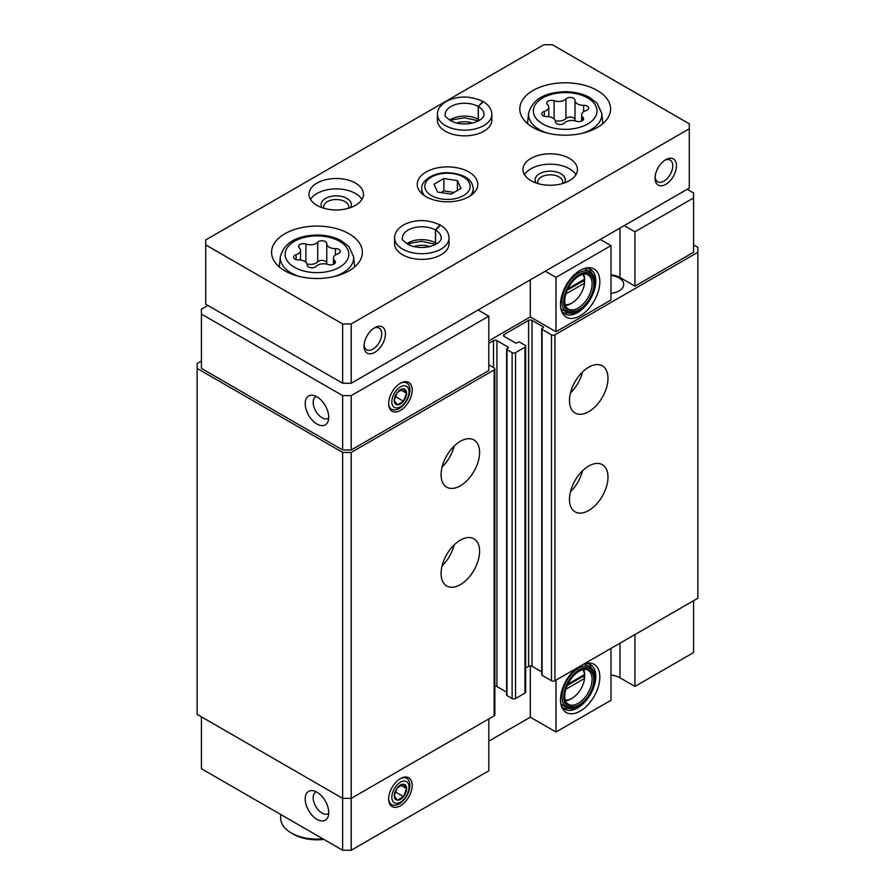 <?xml version="1.0" encoding="UTF-8"?>
<svg xmlns="http://www.w3.org/2000/svg" width="895" height="895" viewBox="0 0 895 895"><rect width="100%" height="100%" fill="white"/><g stroke="black" fill="none" stroke-linecap="round" stroke-linejoin="round"><path stroke-width="1.34" d="M565.864 689.251L584.547 678.466L584.547 674.517A17.855 10.304 120 0 0 582.611 669.65M565.137 699.912A17.855 10.304 120 0 0 572.039 698.29A17.855 10.304 120 0 0 584.547 678.466M565.864 293.918L584.547 283.133L584.547 279.173A17.855 10.304 120 0 0 582.611 274.306M565.137 304.568A17.855 10.304 120 0 0 572.039 302.957A17.855 10.304 120 0 0 584.547 283.133M619.966 643.192L619.966 677.784L634.947 686.431L634.947 634.544M634.947 686.431L693.58 652.578L693.58 600.69M576.156 668.487A27.823 16.065 120 0 0 561.791 707.128A27.823 16.065 120 0 0 594.079 696.444A27.823 16.065 120 0 0 587.187 663.139A27.823 16.065 120 0 0 584.178 663.855M610.983 648.383L610.983 700.27L555.985 732.02L555.985 680.133M619.966 677.784A16.949 9.789 0 0 0 610.983 675.076M488.804 741.161L530.31 717.197L555.985 732.02M201.42 716.828L201.42 768.715L342.651 850.25L351.209 850.25L488.804 770.808L488.804 718.92M693.58 197.94L693.58 252.3L634.947 286.154L634.947 231.794L693.58 197.94L693.58 192.996L687.159 189.292M541.721 671.899L532.022 666.294L532.022 320.376L543.153 326.798A1.208 0.694 0 0 1 543.153 327.783L542.079 328.409A1.208 0.694 0 0 0 541.721 328.901L541.721 674.819A1.208 0.694 0 0 0 542.079 675.311L551.499 680.748A2.417 1.398 0 0 0 554.922 680.748L697.865 598.229L697.865 247.356L693.58 244.894M532.022 666.294A2.417 1.398 0 0 0 528.598 666.294L528.598 320.376L504.209 334.461A2.417 1.398 0 0 0 503.493 335.446A2.417 1.398 0 0 0 504.209 336.43L504.209 334.461M525.667 667.983L528.598 666.294M506.637 692.159L496.926 686.554L496.926 340.637L508.058 347.059A1.208 0.694 0 0 1 508.058 348.043L506.984 348.67A1.208 0.694 0 0 0 506.637 349.162L506.637 695.079A1.208 0.694 0 0 0 506.984 695.572L512.119 698.536A2.417 1.398 0 0 0 515.542 698.536L524.962 693.099A2.417 1.398 0 0 0 525.667 692.115L525.667 346.197A2.417 1.398 0 0 0 524.962 345.201L519.827 342.237A1.208 0.694 0 0 0 518.115 342.237L517.042 342.863A1.208 0.694 0 0 1 515.33 342.863L504.209 336.43M496.926 686.554A2.417 1.398 0 0 0 494.857 686.163M201.42 361.021L197.135 363.493L197.135 714.355L342.651 798.362L351.209 798.362L494.152 715.832A2.417 1.398 0 0 0 494.857 714.848L494.857 368.93A2.417 1.398 0 0 0 494.152 367.934L488.804 364.847M197.135 368.427L342.651 452.445L351.209 452.445L494.152 369.915A2.417 1.398 0 0 0 494.857 368.93M342.651 850.25L342.651 452.445M351.209 850.25L351.209 452.445M460.343 584.636A27.23 15.73 -60 0 1 446.717 585.979A27.23 15.73 -60 0 1 446.717 554.531A27.23 15.73 -60 0 1 473.958 538.812A27.23 15.73 -60 0 1 478.131 560.628A27.23 15.73 -60 0 1 460.343 584.636M460.343 485.795A27.23 15.73 -60 0 1 446.717 487.148A27.23 15.73 -60 0 1 446.717 455.7A27.23 15.73 -60 0 1 473.958 439.971A27.23 15.73 -60 0 1 478.131 461.798A27.23 15.73 -60 0 1 460.343 485.795M488.804 343.356L493.503 340.637A2.417 1.398 0 0 1 496.926 340.637M506.637 349.162A1.208 0.694 0 0 0 506.984 349.654L512.119 352.619A2.417 1.398 0 0 0 515.542 352.619L524.962 347.182A2.417 1.398 0 0 0 525.667 346.197M532.022 320.376A2.417 1.398 0 0 0 528.598 320.376M541.721 328.901A1.208 0.694 0 0 0 542.079 329.394L551.499 334.831A2.417 1.398 0 0 0 554.922 334.831L697.865 252.3M588.731 510.508A27.23 15.73 -60 0 1 575.116 511.85A27.23 15.73 -60 0 1 575.116 480.402A27.23 15.73 -60 0 1 602.346 464.684A27.23 15.73 -60 0 1 606.519 486.511A27.23 15.73 -60 0 1 588.731 510.508M588.731 411.678A27.23 15.73 -60 0 1 575.116 413.02A27.23 15.73 -60 0 1 575.116 381.572A27.23 15.73 -60 0 1 602.346 365.842A27.23 15.73 -60 0 1 606.519 387.669A27.23 15.73 -60 0 1 588.731 411.678M610.983 293.347A15.741 9.084 0 0 0 623.725 284.42A15.741 9.084 0 0 0 610.983 275.503M634.947 286.154L619.966 277.506A16.949 9.789 0 0 0 610.983 274.787M488.804 340.883L530.31 316.919L555.985 331.743L610.983 299.993L610.983 245.633L555.985 277.383L545.29 271.207M207.841 305.419L201.42 309.133L201.42 368.427L342.651 449.972L351.209 449.972L488.804 370.53L488.804 316.17L478.098 309.994M316.975 819.361A16.647 9.61 -120 0 0 327.962 816.967A16.647 9.61 -120 0 0 325.288 800.969A16.647 9.61 -120 0 0 312.769 790.654A16.647 9.61 -120 0 0 305.396 801.562A16.647 9.61 -120 0 0 316.975 819.361M400.423 778.594A16.647 9.61 120 0 0 389.426 803.386A16.647 9.61 120 0 0 408.746 796.986A16.647 9.61 120 0 0 404.618 777.061A16.647 9.61 120 0 0 400.423 778.594M530.31 665.891L530.31 717.197M316.975 424.029A16.647 9.61 -120 0 0 327.962 421.634A16.647 9.61 -120 0 0 325.288 405.625A16.647 9.61 -120 0 0 312.769 395.31A16.647 9.61 -120 0 0 305.396 406.218A16.647 9.61 -120 0 0 316.975 424.029M201.42 314.067L342.651 395.612L351.209 395.612L488.804 316.17M342.651 449.972L342.651 395.612M351.209 449.972L351.209 395.612M400.423 383.25A16.647 9.61 120 0 0 389.426 408.042A16.647 9.61 120 0 0 408.746 401.654A16.647 9.61 120 0 0 404.618 381.729A16.647 9.61 120 0 0 400.423 383.25M530.31 316.919L530.31 279.855M555.985 331.743L555.985 277.383M580.173 270.357A27.823 16.065 120 0 0 561.791 311.784A27.823 16.065 120 0 0 594.079 301.1A27.823 16.065 120 0 0 587.187 267.795A27.823 16.065 120 0 0 580.173 270.357M634.947 231.794L624.251 225.618M600.288 239.457L610.983 245.633M454.201 446.023A27.23 15.73 -60 0 1 442.085 467.011M582.589 371.906A27.23 15.73 -60 0 1 570.473 392.883M454.201 544.865A27.23 15.73 -60 0 1 442.085 565.841M582.589 470.736A27.23 15.73 -60 0 1 570.473 491.713M584.547 279.173L567.866 288.805M565.405 305.553A19.668 11.355 120 0 0 570.753 303.696L572.039 302.957M584.659 279.911A19.668 11.355 120 0 0 584.659 279.609A19.668 11.355 120 0 0 583.596 274.049M565.483 305.766A19.668 11.355 120 0 0 568.37 308.965A19.668 11.355 120 0 0 588.037 297.61A19.668 11.355 120 0 0 588.037 274.899A19.668 11.355 120 0 0 583.82 273.993M579.311 275.772A20.574 11.881 120 0 0 565.718 306.414A20.574 11.881 120 0 0 589.604 298.516A20.574 11.881 120 0 0 584.502 273.881A20.574 11.881 120 0 0 579.311 275.772M579.311 274.541A22.095 12.754 120 0 0 563.693 301.593A22.095 12.754 120 0 0 579.311 310.61A22.095 12.754 120 0 0 594.929 283.558A22.095 12.754 120 0 0 579.311 274.541M594.929 283.558L594.929 282.574A23.304 13.459 120 0 0 590.107 271.901A23.304 13.459 120 0 0 578.461 273.053A23.304 13.459 120 0 0 563.235 293.594A23.304 13.459 120 0 0 566.803 312.265A23.304 13.459 120 0 0 578.461 311.113L579.311 310.61M560.852 308.495A23.304 13.459 120 0 0 562.53 309.793L566.803 312.265M590.107 271.901L585.833 269.429A23.304 13.459 120 0 0 583.864 268.623M563.145 312.679A25.72 14.846 120 0 0 568.213 312.892M591.36 272.796A25.72 14.846 120 0 0 588.641 268.522M561.255 310.241A25.72 14.846 120 0 0 564.745 313.865A25.72 14.846 120 0 0 590.465 299.008A25.72 14.846 120 0 0 590.465 269.317A25.72 14.846 120 0 0 585.587 268.108M584.547 674.517L567.866 684.149M565.405 700.886A19.668 11.355 120 0 0 570.753 699.04L572.039 698.29M584.659 675.255A19.668 11.355 120 0 0 584.659 674.942A19.668 11.355 120 0 0 583.596 669.382M565.483 701.109A19.668 11.355 120 0 0 568.37 704.309A19.668 11.355 120 0 0 588.037 692.954A19.668 11.355 120 0 0 588.037 670.243A19.668 11.355 120 0 0 583.82 669.337M579.311 671.116A20.574 11.881 120 0 0 565.718 701.758A20.574 11.881 120 0 0 589.604 693.86A20.574 11.881 120 0 0 584.502 669.225A20.574 11.881 120 0 0 579.311 671.116M579.311 669.874A22.095 12.754 120 0 0 563.693 696.937A22.095 12.754 120 0 0 579.311 705.954A22.095 12.754 120 0 0 594.929 678.902A22.095 12.754 120 0 0 579.311 669.874M594.929 678.902L594.929 677.907A23.304 13.459 120 0 0 590.107 667.245A23.304 13.459 120 0 0 578.461 668.397A23.304 13.459 120 0 0 563.235 688.926A23.304 13.459 120 0 0 566.803 707.598A23.304 13.459 120 0 0 578.461 706.446L579.311 705.954M560.852 703.828A23.304 13.459 120 0 0 562.53 705.126L566.803 707.598M590.107 667.245L585.833 664.772A23.304 13.459 120 0 0 583.954 663.989M563.145 708.012A25.72 14.846 120 0 0 568.213 708.236M591.36 668.14A25.72 14.846 120 0 0 588.641 663.866M561.255 705.584A25.72 14.846 120 0 0 564.745 709.209A25.72 14.846 120 0 0 590.465 694.352A25.72 14.846 120 0 0 590.465 664.649A25.72 14.846 120 0 0 585.587 663.452M567.251 290.159L582.947 281.086L584.558 282.014M582.947 281.086L582.947 280.101M567.251 685.492L582.947 676.43L584.558 677.347M582.947 676.43L582.947 675.434M316.237 396.451A12.508 7.227 -120 0 0 315.778 396.675A12.508 7.227 -120 0 0 313.865 406.699A12.508 7.227 -120 0 0 322.032 417.73A12.508 7.227 -120 0 0 328.286 418.345A12.508 7.227 -120 0 0 328.722 418.066M316.237 791.784A12.508 7.227 -120 0 0 315.778 792.019A12.508 7.227 -120 0 0 313.865 802.043A12.508 7.227 -120 0 0 322.032 813.063A12.508 7.227 -120 0 0 328.286 813.689A12.508 7.227 -120 0 0 328.722 813.398M326.764 243.619A4.811 2.774 0 0 0 326.764 243.541A4.811 2.774 0 0 0 323.129 240.856A4.811 2.774 0 0 0 317.714 242.221A8.424 4.867 0 0 1 305.889 244.055A4.811 2.774 0 0 0 301.011 243.999A4.811 2.774 0 0 0 298.55 246.416A4.811 2.774 0 0 0 299.266 247.881A8.424 4.867 0 0 1 300.519 250.432A8.424 4.867 0 0 1 296.1 254.706A4.811 2.774 0 0 0 293.571 257.156A4.811 2.774 0 0 0 298.516 259.93A8.424 4.867 0 0 1 307.186 264.786A8.424 4.867 0 0 1 307.175 264.931A4.811 2.774 0 0 0 307.175 265.009A4.811 2.774 0 0 0 310.811 267.706A4.811 2.774 0 0 0 316.226 266.33A8.424 4.867 0 0 1 328.051 264.495A4.811 2.774 0 0 0 332.929 264.562A4.811 2.774 0 0 0 335.39 262.134A4.811 2.774 0 0 0 334.674 260.68A8.424 4.867 0 0 1 333.421 258.129A8.424 4.867 0 0 1 337.84 253.844A4.811 2.774 0 0 0 340.368 251.405A4.811 2.774 0 0 0 335.424 248.62A8.424 4.867 0 0 1 326.753 243.764A8.424 4.867 0 0 1 326.764 243.619M574.982 100.318A4.811 2.774 0 0 0 574.982 100.24A4.811 2.774 0 0 0 571.346 97.544A4.811 2.774 0 0 0 565.942 98.92A8.424 4.867 0 0 1 554.106 100.743A4.811 2.774 0 0 0 549.239 100.687A4.811 2.774 0 0 0 546.767 103.115A4.811 2.774 0 0 0 547.483 104.57A8.424 4.867 0 0 1 548.736 107.12A8.424 4.867 0 0 1 544.317 111.394A4.811 2.774 0 0 0 541.788 113.844A4.811 2.774 0 0 0 546.744 116.618A8.424 4.867 0 0 1 555.403 121.485A8.424 4.867 0 0 1 555.403 121.619A4.811 2.774 0 0 0 555.392 121.698A4.811 2.774 0 0 0 559.028 124.394A4.811 2.774 0 0 0 564.443 123.018A8.424 4.867 0 0 1 576.279 121.194A4.811 2.774 0 0 0 581.146 121.25A4.811 2.774 0 0 0 583.607 118.822A4.811 2.774 0 0 0 582.891 117.368A8.424 4.867 0 0 1 581.638 114.817A8.424 4.867 0 0 1 586.068 110.532A4.811 2.774 0 0 0 588.597 108.094A4.811 2.774 0 0 0 583.641 105.319A8.424 4.867 0 0 1 574.982 100.453A8.424 4.867 0 0 1 574.982 100.318M689.295 123.812L552.349 44.75L543.791 44.75L205.705 239.949L205.705 244.883L342.651 323.956L351.209 323.956L689.295 128.757L689.295 123.812M342.651 323.956L342.651 383.25L205.705 304.188L205.705 244.883M342.651 383.25L351.209 383.25L351.209 323.956M364.041 346.197A15.125 8.737 -60 0 1 374.748 327.659A15.125 8.737 -60 0 1 385.443 333.835A15.125 8.737 -60 0 1 374.748 352.373A15.125 8.737 -60 0 1 364.041 346.197M655.062 178.172A15.125 8.737 -60 0 1 665.757 159.646A15.125 8.737 -60 0 1 676.463 165.821A15.125 8.737 -60 0 1 665.757 184.348A15.125 8.737 -60 0 1 655.062 178.172M351.209 383.25L689.295 188.062L689.295 128.757M426.098 196.71A30.262 17.475 0 0 0 459.079 200.491A30.262 17.475 0 0 0 477.762 184.348A30.262 17.475 0 0 0 447.5 166.884A30.262 17.475 0 0 0 417.238 184.348A30.262 17.475 0 0 0 426.098 196.71M284.878 270.827A45.388 26.212 0 0 0 334.338 276.51A45.388 26.212 0 0 0 362.363 252.3A45.388 26.212 0 0 0 316.975 226.088A45.388 26.212 0 0 0 271.577 252.3A45.388 26.212 0 0 0 284.878 270.827M533.096 127.526A45.388 26.212 0 0 0 582.567 133.21A45.388 26.212 0 0 0 610.58 108.989A45.388 26.212 0 0 0 565.192 82.787A45.388 26.212 0 0 0 519.794 108.989A45.388 26.212 0 0 0 533.096 127.526M449.055 237.969A27.23 15.73 0 0 1 421.825 253.699A27.23 15.73 0 0 1 394.583 237.969L394.583 243.653A27.23 15.73 0 0 0 402.56 254.773A27.23 15.73 0 0 0 432.24 258.185A27.23 15.73 0 0 0 449.055 243.653L449.055 237.969C448.82 232.689 445.967 228.426 440.485 225.182L435.563 230.082L435.563 242.937A19.366 11.176 0 0 1 436.849 243.764M530.959 180.645A27.23 15.73 0 0 0 560.639 184.057A27.23 15.73 0 0 0 577.443 169.524A27.23 15.73 0 0 0 550.212 153.806A27.23 15.73 0 0 0 522.971 169.524A27.23 15.73 0 0 0 530.959 180.645M316.975 205.358A27.23 15.73 0 0 0 346.656 208.759A27.23 15.73 0 0 0 363.459 194.237A27.23 15.73 0 0 0 336.229 178.508A27.23 15.73 0 0 0 308.999 194.237A27.23 15.73 0 0 0 316.975 205.358M491.858 114.426A27.23 15.73 0 0 1 464.617 130.155A27.23 15.73 0 0 1 437.386 114.426L437.386 120.109A27.23 15.73 0 0 0 445.363 131.229A27.23 15.73 0 0 0 475.044 134.642A27.23 15.73 0 0 0 491.858 120.109L491.858 114.426C491.623 109.145 488.759 104.883 483.278 101.638L478.355 106.55L478.355 119.393A19.366 11.176 0 0 1 479.642 120.221M322.849 838.816A36.315 20.965 180 0 1 291.289 832.954A36.315 20.965 180 0 1 280.661 818.131L280.661 814.461M323.856 839.398A33.283 19.22 180 0 1 293.437 834.185L291.289 832.954M472.549 123.051A15.125 8.737 0 0 0 456.685 123.051M348.457 208.289A12.508 7.227 0 0 0 348.737 206.756A12.508 7.227 0 0 0 336.229 199.529A12.508 7.227 0 0 0 323.721 206.756A12.508 7.227 0 0 0 324.001 208.289M350.415 207.662A15.125 8.737 0 0 0 336.229 195.882A15.125 8.737 0 0 0 322.043 207.662M361.938 199.428A27.23 15.73 0 0 0 336.229 188.89A27.23 15.73 0 0 0 310.52 199.428M562.44 183.576A12.508 7.227 0 0 0 562.72 182.043A12.508 7.227 0 0 0 550.212 174.827A12.508 7.227 0 0 0 537.705 182.043A12.508 7.227 0 0 0 537.984 183.576M564.387 182.949A15.125 8.737 0 0 0 550.212 171.169A15.125 8.737 0 0 0 536.027 182.949M575.921 174.715A27.23 15.73 0 0 0 550.212 164.177A27.23 15.73 0 0 0 524.504 174.715M429.745 246.595A15.125 8.737 0 0 0 413.893 246.595M664.795 160.261A12.508 7.227 -60 0 1 670.165 160.093A12.508 7.227 -60 0 1 670.165 174.536A12.508 7.227 -60 0 1 657.657 181.763A12.508 7.227 -60 0 1 655.106 177.031M373.774 328.275A12.508 7.227 -60 0 1 379.144 328.107A12.508 7.227 -60 0 1 379.144 342.561A12.508 7.227 -60 0 1 366.637 349.777A12.508 7.227 -60 0 1 364.086 345.045M574.982 100.598L574.982 119.908A8.424 4.867 0 0 0 574.982 120.053A8.424 4.867 0 0 0 575.093 120.836M555.292 120.691A8.424 4.867 0 0 0 565.942 118.509L565.942 98.92M574.982 119.695A4.811 2.774 0 0 0 571.234 117.122A4.811 2.774 0 0 0 565.942 118.509M326.764 243.91L326.764 263.219A8.424 4.867 0 0 0 326.753 263.354A8.424 4.867 0 0 0 326.865 264.148M307.075 264.003A8.424 4.867 0 0 0 317.714 261.821L317.714 242.221M326.753 263.007A4.811 2.774 0 0 0 323.017 260.434A4.811 2.774 0 0 0 317.714 261.821M443.886 178.53L433.997 184.236L437.621 192.033L451.114 194.125L461.003 188.42L457.379 180.622L443.886 178.53L443.886 190.892L440.989 192.559M457.379 190.501L457.379 180.622M454.011 192.459L443.886 190.892M449.592 120.221A19.366 11.176 0 0 1 478.266 119.348L478.266 106.494L482.841 101.381C470.367 95.765 458.497 95.62 447.231 100.922C440.664 104.614 437.375 109.112 437.386 114.426M406.8 243.764A19.366 11.176 0 0 1 435.473 242.892L435.473 230.037L440.049 224.925C427.575 219.309 415.705 219.163 404.439 224.466C397.872 228.158 394.583 232.655 394.583 237.969M403.511 401.24A8.737 5.046 120 0 0 406.598 393.274A8.737 5.046 120 0 0 403.511 388.889A8.737 5.046 120 0 0 397.335 392.446A8.737 5.046 120 0 0 394.247 400.412A8.737 5.046 120 0 0 397.335 404.808A8.737 5.046 120 0 0 403.511 401.24L406.598 393.274L403.511 388.889L397.335 392.446L394.247 400.412L397.335 404.808L403.511 401.24L395.243 396.463M388.676 404.35A15.125 8.737 120 0 0 391.652 409.25A15.125 8.737 120 0 0 399.215 408.5A15.125 8.737 120 0 0 409.093 395.165A15.125 8.737 120 0 0 406.777 383.038A15.125 8.737 120 0 0 401.049 382.915M400.423 406.777A12.161 7.026 120 0 0 407.874 387.58A12.161 7.026 120 0 0 392.972 396.183A12.161 7.026 120 0 0 400.423 406.777M400.815 389.94L406.598 393.274M403.511 796.584A8.737 5.046 120 0 0 406.598 788.618A8.737 5.046 120 0 0 403.511 784.221A8.737 5.046 120 0 0 397.335 787.79A8.737 5.046 120 0 0 394.247 795.756A8.737 5.046 120 0 0 397.335 800.141A8.737 5.046 120 0 0 403.511 796.584L406.598 788.618L403.511 784.221L397.335 787.79L394.247 795.756L397.335 800.141L403.511 796.584L395.243 791.806M388.676 799.694A15.125 8.737 120 0 0 391.652 804.594A15.125 8.737 120 0 0 399.215 803.844A15.125 8.737 120 0 0 409.093 790.509A15.125 8.737 120 0 0 406.777 778.381A15.125 8.737 120 0 0 401.049 778.258M400.423 802.11A12.161 7.026 120 0 0 407.874 782.924A12.161 7.026 120 0 0 392.972 791.516A12.161 7.026 120 0 0 400.423 802.11M400.815 785.273L406.598 788.618M494.152 715.832L494.152 369.915M493.503 367.565L493.503 340.637M508.058 348.043L508.058 347.059M506.984 695.572L506.984 349.654M512.119 698.536L512.119 352.619M515.542 698.536L515.542 352.619M524.962 693.099L524.962 347.182M543.153 327.783L543.153 326.798M542.079 675.311L542.079 329.394M551.499 680.748L551.499 334.831M554.922 680.748L554.922 334.831M619.966 277.506L619.966 228.091M294.466 267.269A31.828 18.381 0 0 0 347.719 259.035A31.828 18.381 0 0 0 308.73 236.526A31.828 18.381 0 0 0 294.466 267.269M542.683 123.969A31.828 18.381 0 0 0 595.936 115.723A31.828 18.381 0 0 0 556.947 93.214A31.828 18.381 0 0 0 542.683 123.969M582.69 133.176A36.65 21.167 0 0 0 601.776 113.273L597.077 103.249L589.492 97.376C582.567 93.673 574.534 91.782 565.405 91.704C544.663 92.297 532.402 99.479 528.609 113.273A36.65 21.167 0 0 0 539.271 129.54A36.65 21.167 0 0 0 547.695 133.176M334.461 276.488A36.65 21.167 0 0 0 353.559 256.574L348.849 246.561L341.275 240.688C334.35 236.985 326.317 235.094 317.188 235.016C296.446 235.609 284.174 242.791 280.381 256.574A36.65 21.167 0 0 0 291.054 272.852A36.65 21.167 0 0 0 299.478 276.488M583.641 111.674L583.641 105.319M582.891 120.288L582.891 117.368M544.317 116.294L544.317 111.394M554.106 118.89L554.106 100.743M335.424 254.974L335.424 248.62M334.674 263.589L334.674 260.68M296.1 259.595L296.1 254.706M305.889 262.201L305.889 244.055M431.446 195.591A22.699 13.101 0 0 0 469.428 189.718A22.699 13.101 0 0 0 441.627 173.675A22.699 13.101 0 0 0 431.446 195.591M469.897 196.094A25.72 14.846 0 0 0 473.22 188.8C472.594 181.819 468.23 174.201 447.634 172.668C431.961 172.433 420.65 181.719 421.78 188.8A25.72 14.846 0 0 0 425.103 196.094M478.266 106.494A19.366 11.176 0 0 0 457.177 104.1A19.366 11.176 0 0 0 445.251 114.426C443.786 115.544 446.482 118.084 453.34 122.033C458.687 123.957 464.471 124.416 470.692 123.432C482.852 120.791 484.43 115.455 483.982 114.426A19.366 11.176 0 0 0 478.355 106.55M435.473 230.037A19.366 11.176 0 0 0 414.385 227.643A19.366 11.176 0 0 0 402.459 237.969C400.994 239.088 403.69 241.628 410.536 245.577C415.895 247.501 421.679 247.96 427.888 246.975C440.06 244.335 441.638 238.999 441.19 237.969A19.366 11.176 0 0 0 435.563 230.082M528.609 113.273L527.502 123.588M601.776 113.273L602.883 123.588M280.381 256.574L279.274 266.9M353.559 256.574L354.666 266.9M574.982 120.053L574.982 100.453M581.638 121.071L581.638 114.817M548.736 116.73L548.736 107.12M326.753 263.354L326.753 243.764M333.421 264.372L333.421 258.129M300.519 260.031L300.519 250.432M473.22 193.555L473.22 188.8M421.78 193.555L421.78 188.8M478.556 120.847L464.494 117.76L453.485 119.617L450.688 120.847M435.753 244.391L421.702 241.303L410.682 243.149L407.885 244.391"/></g></svg>
